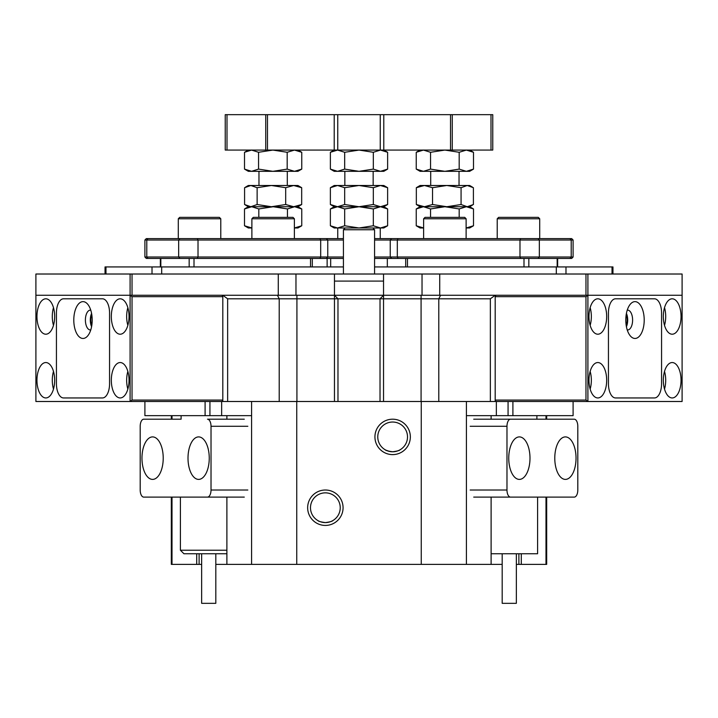 <?xml version="1.0" encoding="UTF-8"?>
<svg xmlns="http://www.w3.org/2000/svg" width="718" height="718" viewBox="0 0 718 718"><rect width="100%" height="100%" fill="white"/><g stroke="black" fill="none" stroke-linecap="round" stroke-linejoin="round"><path stroke-width="1.08" d="M385.207 449.782C385.638 450.491 388.115 451.155 392.638 451.775L391.166 451.703M389.757 451.496L385.781 450.096M392.638 422.031A14.872 14.872 0 0 0 377.767 436.903A14.872 14.872 0 0 0 392.638 451.775C397.171 451.146 399.657 450.482 400.079 449.782C399.639 450.491 397.162 451.155 392.638 451.775A14.872 14.872 0 0 0 407.51 436.903A14.872 14.872 0 0 0 392.638 422.031M325.362 522.596C320.829 521.968 318.352 521.304 317.921 520.604C318.352 521.313 320.829 521.977 325.362 522.596A14.872 14.872 0 0 0 340.233 507.725A14.872 14.872 0 0 0 325.362 492.853A14.872 14.872 0 0 0 310.49 507.725A14.872 14.872 0 0 0 325.362 522.596C329.894 521.968 332.371 521.304 332.793 520.604C332.362 521.313 329.876 521.977 325.362 522.596M392.638 454.611A17.708 17.708 0 0 1 374.931 436.903A17.708 17.708 0 0 1 392.638 419.195A17.708 17.708 0 0 1 410.346 436.903A17.708 17.708 0 0 1 392.638 454.611M325.362 525.432A17.708 17.708 0 0 1 307.654 507.725A17.708 17.708 0 0 1 325.362 490.017A17.708 17.708 0 0 1 343.069 507.725A17.708 17.708 0 0 1 325.362 525.432M199.119 553.757L199.119 564.384L201.65 564.384M502.187 564.384L215.813 564.384M512.903 401.497L512.903 415.659L466.413 415.659L466.413 401.497M251.587 401.497L251.587 415.659L221.647 415.659L221.647 401.497M546.676 497.107L546.676 564.384L516.35 564.384M199.119 564.384L171.324 564.384L171.324 497.107M196.705 564.384L196.705 553.757M226.888 415.659L226.888 419.195M226.888 497.107L226.888 564.384M491.112 564.384L491.112 497.107M523.431 419.195L491.112 419.195L491.112 415.659M518.881 564.384L518.881 553.757M521.295 553.757L521.295 564.384M144.901 401.497L144.901 415.659L205.097 415.659L205.097 401.497M209.934 401.497L209.934 415.659L205.097 415.659M512.903 415.659L573.099 415.659L573.099 401.497M508.066 415.659L508.066 401.497M490.358 298.805L495.196 295.26L495.196 401.497L490.358 401.497L490.358 298.805L227.642 298.805L227.642 401.497L222.804 401.497L222.804 295.26L227.642 298.805M209.934 415.659L221.647 415.659M222.804 295.26L495.196 295.26M251.587 415.659L251.587 564.384M585.969 400.079L585.969 296.678L495.196 296.678L495.196 400.079L585.969 400.079L587.907 401.497L682.1 401.497L682.1 295.26L587.907 295.26L587.907 401.497L495.196 401.497M421.251 564.384L421.251 401.497L490.358 401.497M421.251 401.497L227.642 401.497M222.804 401.497L130.093 401.497L130.093 295.26L35.9 295.26L35.9 401.497L130.093 401.497L132.031 400.079L222.804 400.079L222.804 296.678L132.031 296.678L132.031 400.079M172.006 564.384L172.006 497.107M172.006 419.195L172.006 415.659M296.749 564.384L296.749 401.497M545.994 415.659L545.994 419.195M545.994 497.107L545.994 564.384M466.413 564.384L466.413 415.659M537.594 497.107L537.594 553.757L491.112 553.757M516.35 553.757L516.35 603.335L502.187 603.335L502.187 553.757M198.626 436.903A21.244 10.626 -90 0 0 188.008 458.156A21.244 10.626 -90 0 0 198.626 479.4A21.244 10.626 -90 0 0 209.252 458.156A21.244 10.626 -90 0 0 198.626 436.903M152.593 436.903A21.244 10.626 -90 0 0 141.967 458.156A21.244 10.626 -90 0 0 152.593 479.4A21.244 10.626 -90 0 0 163.219 458.156A21.244 10.626 -90 0 0 152.593 436.903M244.282 497.107L207.484 497.107A7.081 3.545 -90 0 0 211.02 490.017L211.02 426.286A7.081 3.545 -90 0 0 207.484 419.195L244.282 419.195M180.406 419.195L143.744 419.195A7.081 3.545 -90 0 0 140.198 426.286L140.198 490.017A7.081 3.545 -90 0 0 143.744 497.107L207.484 497.107M565.407 436.903A21.244 10.626 90 0 0 554.781 458.156A21.244 10.626 90 0 0 565.407 479.4A21.244 10.626 90 0 0 576.033 458.156A21.244 10.626 90 0 0 565.407 436.903M519.374 436.903A21.244 10.626 90 0 0 508.748 458.156A21.244 10.626 90 0 0 519.374 479.4A21.244 10.626 90 0 0 529.992 458.156A21.244 10.626 90 0 0 519.374 436.903M470.173 490.017L506.98 490.017A7.081 3.545 90 0 0 510.516 497.107L574.256 497.107A7.081 3.545 90 0 0 577.802 490.017L577.802 426.286A7.081 3.545 90 0 0 574.256 419.195L510.516 419.195A7.081 3.545 90 0 0 506.98 426.286L470.173 426.286M510.516 497.107L473.718 497.107M506.98 490.017L506.98 426.286M473.718 419.195L510.516 419.195M226.888 553.757L183.943 553.757L180.406 550.221L226.888 550.221M180.406 497.107L180.406 550.221M181.107 415.659L181.107 419.195M215.813 553.757L215.813 603.335L201.65 603.335L201.65 553.757M383.538 281.097L334.462 281.097M585.969 296.678L587.907 295.26L682.1 295.26L682.1 274.016L587.907 274.016L587.907 295.26L585.969 295.26L585.969 274.016L383.538 274.016L383.538 295.26L295.969 295.26L295.969 274.016L132.031 274.016L132.031 295.26L130.093 295.26L132.031 296.678M73.792 320.048A18.417 9.208 90 0 1 78.765 303.696A18.417 9.208 90 0 1 88.314 305.015A18.417 9.208 90 0 1 92.2 320.048A18.417 9.208 90 0 1 88.314 335.082A18.417 9.208 90 0 1 78.765 336.401A18.417 9.208 90 0 1 73.792 320.048M90.764 310.167A9.917 4.954 -90 0 0 90.36 310.131A9.917 4.954 -90 0 0 85.397 320.048A9.917 4.954 -90 0 0 90.36 329.966A9.917 4.954 -90 0 0 90.764 329.93M91.581 313.407A9.917 4.954 -90 0 0 90.306 320.048A9.917 4.954 -90 0 0 91.581 326.69M63.525 298.805L102.477 298.805A14.163 7.081 90 0 1 109.558 312.967L109.558 383.789A14.163 7.081 90 0 1 102.477 397.951L63.525 397.951A14.163 7.081 90 0 1 56.435 383.789L56.435 312.967A14.163 7.081 90 0 1 63.525 298.805L102.477 298.805A14.163 7.081 90 0 1 109.558 312.967L109.558 383.789A14.163 7.081 90 0 1 102.477 397.951L63.525 397.951A14.163 7.081 90 0 1 56.435 383.789L56.435 312.967A14.163 7.081 90 0 1 63.525 298.805M372.813 227.983L374.581 229.751L343.419 229.751L343.419 274.016M343.419 240.018L144.901 240.018L146.31 238.6L343.419 238.6M374.581 257.017L573.099 257.017L571.69 258.435L374.581 258.435M343.419 258.435L146.31 258.435L144.901 257.017L343.419 257.017M374.581 238.6L571.69 238.6L573.099 240.018L374.581 240.018M390.87 258.435L390.87 257.654M327.13 266.934L327.13 257.654M612.023 274.016L612.023 266.934L612.966 266.934L612.966 274.016M556.306 274.016L556.306 266.934L374.581 266.934M556.306 266.934L565.981 266.934L565.981 274.016M612.023 266.934L565.981 266.934M91.787 325.523A8.849 4.425 90 0 1 90.836 320.048A8.849 4.425 90 0 1 91.787 314.565M53.482 307.654A17.708 8.849 -90 0 0 52.297 316.503A17.708 8.849 -90 0 0 53.482 325.362M36.959 316.503A17.708 8.849 90 0 1 45.817 298.805A17.708 8.849 90 0 1 54.667 316.503A17.708 8.849 90 0 1 45.817 334.211A17.708 8.849 90 0 1 36.959 316.503M127.849 389.102A17.708 8.849 90 0 1 126.655 380.244A17.708 8.849 90 0 1 127.849 371.394M129.034 380.244A17.708 8.849 -90 0 0 120.175 362.545A17.708 8.849 -90 0 0 111.326 380.244A17.708 8.849 -90 0 0 120.175 397.951A17.708 8.849 -90 0 0 129.034 380.244M127.849 325.362A17.708 8.849 90 0 1 126.655 316.503A17.708 8.849 90 0 1 127.849 307.654M129.034 316.503A17.708 8.849 -90 0 0 120.175 298.805A17.708 8.849 -90 0 0 111.326 316.503A17.708 8.849 -90 0 0 120.175 334.211A17.708 8.849 -90 0 0 129.034 316.503M53.482 389.102A17.708 8.849 90 0 1 52.297 380.244A17.708 8.849 90 0 1 53.482 371.394M54.667 380.244A17.708 8.849 -90 0 0 45.817 362.545A17.708 8.849 -90 0 0 36.959 380.244A17.708 8.849 -90 0 0 45.817 397.951A17.708 8.849 -90 0 0 54.667 380.244M222.095 295.26L222.804 296.678M222.804 400.079L222.095 401.497M430.701 171.324L430.701 185.486M459.035 171.324L459.035 185.486M422.031 274.016L422.031 295.26L334.462 295.26L337.972 298.805L337.972 401.497M383.538 274.016L334.462 274.016L334.462 401.497M585.969 295.26L439.73 295.26L439.73 274.016M334.462 274.016L295.969 274.016M278.27 274.016L278.27 295.26L132.031 295.26M130.093 274.016L130.093 295.26L35.9 295.26L35.9 274.016L132.031 274.016M585.969 274.016L587.907 274.016M625.8 320.048A18.417 9.208 -90 0 1 629.686 305.015A18.417 9.208 -90 0 1 639.235 303.696A18.417 9.208 -90 0 1 644.208 320.048A18.417 9.208 -90 0 1 639.235 336.401A18.417 9.208 -90 0 1 629.686 335.082A18.417 9.208 -90 0 1 625.8 320.048M627.236 329.93A9.917 4.954 90 0 0 627.64 329.966A9.917 4.954 90 0 0 632.603 320.048A9.917 4.954 90 0 0 627.64 310.131A9.917 4.954 90 0 0 627.236 310.167M626.419 326.69A9.917 4.954 90 0 0 627.694 320.048A9.917 4.954 90 0 0 626.419 313.407M615.523 298.805L654.475 298.805A14.163 7.081 -90 0 1 661.565 312.967L661.565 383.789A14.163 7.081 -90 0 1 654.475 397.951L615.523 397.951A14.163 7.081 -90 0 1 608.442 383.789L608.442 312.967A14.163 7.081 -90 0 1 615.523 298.805L654.475 298.805A14.163 7.081 -90 0 1 661.565 312.967L661.565 383.789A14.163 7.081 -90 0 1 654.475 397.951L615.523 397.951A14.163 7.081 -90 0 1 608.442 383.789L608.442 312.967A14.163 7.081 -90 0 1 615.523 298.805L642.215 298.805M152.019 274.016L152.019 266.934L161.694 266.934L161.694 274.016M343.419 266.934L161.694 266.934M105.034 274.016L105.034 266.934L105.977 266.934L105.977 274.016M152.019 266.934L105.977 266.934M626.213 314.565A8.849 4.425 -90 0 1 627.164 320.048A8.849 4.425 -90 0 1 626.213 325.523M590.151 325.362A17.708 8.849 90 0 0 591.345 316.503A17.708 8.849 90 0 0 590.151 307.654M588.966 316.503A17.708 8.849 -90 0 1 597.825 298.805A17.708 8.849 -90 0 1 606.674 316.503A17.708 8.849 -90 0 1 597.825 334.211A17.708 8.849 -90 0 1 588.966 316.503M664.518 371.394A17.708 8.849 -90 0 1 665.703 380.244A17.708 8.849 -90 0 1 664.518 389.102M681.041 380.244A17.708 8.849 90 0 0 672.183 362.545A17.708 8.849 90 0 0 663.333 380.244A17.708 8.849 90 0 0 672.183 397.951A17.708 8.849 90 0 0 681.041 380.244M664.518 307.654A17.708 8.849 -90 0 1 665.703 316.503A17.708 8.849 -90 0 1 664.518 325.362M681.041 316.503A17.708 8.849 90 0 0 672.183 298.805A17.708 8.849 90 0 0 663.333 316.503A17.708 8.849 90 0 0 672.183 334.211A17.708 8.849 90 0 0 681.041 316.503M590.151 371.394A17.708 8.849 -90 0 1 591.345 380.244A17.708 8.849 -90 0 1 590.151 389.102M606.674 380.244A17.708 8.849 90 0 0 597.825 362.545A17.708 8.849 90 0 0 588.966 380.244A17.708 8.849 90 0 0 597.825 397.951A17.708 8.849 90 0 0 606.674 380.244M495.196 296.678L495.905 295.26M495.905 401.497L495.196 400.079M423.62 218.775L425.038 217.357L464.699 217.357L466.117 218.775L423.62 218.775L423.62 238.6M497.224 218.775L498.642 217.357L538.303 217.357L539.712 218.775L497.224 218.775L497.224 238.6M178.288 218.775L179.697 217.357L219.358 217.357L220.776 218.775L178.288 218.775L178.288 238.6M251.883 218.775L253.301 217.357L292.962 217.357L294.38 218.775L251.883 218.775L251.883 238.6M459.179 217.357L459.179 208.947L444.864 206.73L430.558 208.947L423.405 206.73L416.243 208.947L416.243 225.766L423.62 227.983M466.117 227.983L473.494 225.766L473.494 208.947L466.332 206.73L459.179 208.947M430.558 217.357L430.558 208.947M416.243 225.766L420.084 227.983L423.405 227.983M466.332 227.983L469.653 227.983L473.494 225.766M416.243 208.947L420.084 206.73L416.332 204.522L424.437 206.73L420.084 206.73L469.653 206.73L473.494 208.947M287.442 217.357L287.442 208.947L273.136 206.73L258.821 208.947L251.668 206.73L244.506 208.947L244.506 225.766L251.883 227.983M294.38 227.983L301.757 225.766L301.757 208.947L294.595 206.73L287.442 208.947M258.821 217.357L258.821 208.947M244.506 225.766L248.347 227.983L251.668 227.983M294.595 227.983L297.916 227.983L301.757 225.766M257.134 204.522L271.413 206.73L250.851 206.73L257.134 204.522L257.134 187.703L250.851 185.486L244.578 187.703L244.578 204.522L250.851 206.73L248.347 206.73L297.916 206.73L301.757 208.947M258.561 169.107L272.867 171.324L287.182 169.107L294.47 171.324L301.757 169.107L301.757 152.288L294.47 150.071L287.182 152.288L272.867 150.071L258.561 152.288L251.533 150.071L244.515 152.288L244.515 169.107L248.347 171.324L251.533 171.324L258.561 169.107L258.561 152.288M301.757 169.107L297.916 171.324L251.533 171.324L244.515 169.107M297.916 150.071L301.757 152.288M287.182 169.107L287.182 152.288M248.347 150.071L244.515 152.288M344.685 204.522L359 206.73L373.315 204.522L373.315 187.703L359 185.486L344.685 187.703L337.532 185.486L330.379 187.703L330.379 204.522L337.532 206.73L344.685 204.522L344.685 187.703M373.315 204.522L380.468 206.73L387.621 204.522L387.621 187.703L380.468 185.486L373.315 187.703M344.685 225.766L359 227.983L334.211 227.983L330.379 225.766L337.532 227.983L344.685 225.766L344.685 208.947L337.532 206.73L334.211 206.73L383.789 206.73L387.621 204.522M330.379 187.703L334.211 185.486L383.789 185.486L387.621 187.703M285.683 204.522L293.689 206.73L271.413 206.73L285.683 204.522L285.683 187.703L271.413 185.486L257.134 187.703M301.686 204.522L297.916 206.73L293.689 206.73L301.686 204.522L301.686 187.703L293.689 185.486L285.683 187.703M245.547 187.102L248.347 185.486L297.916 185.486L301.686 187.703M430.558 169.107L444.864 171.324L459.179 169.107L459.179 152.288L444.864 150.071L430.558 152.288L423.405 150.071L416.243 152.288L416.243 169.107L423.405 171.324L430.558 169.107L430.558 152.288M459.179 169.107L466.332 171.324L473.494 169.107L473.494 152.288L466.332 150.071L459.179 152.288M416.243 169.107L420.084 171.324L469.653 171.324L473.494 169.107M344.685 169.107L359 171.324L373.315 169.107L373.315 152.288L359 150.071L344.685 152.288L337.532 150.071L330.379 152.288L330.379 169.107L337.532 171.324L344.685 169.107L344.685 152.288M373.315 169.107L380.468 171.324L387.621 169.107L387.621 152.288L380.468 150.071L373.315 152.288M330.379 169.107L334.211 171.324L383.789 171.324L387.621 169.107M373.315 225.766L380.468 227.983L359 227.983L373.315 225.766L373.315 208.947L359 206.73L344.685 208.947M387.621 225.766L383.789 227.983L380.468 227.983L387.621 225.766L387.621 208.947L380.468 206.73L373.315 208.947M330.379 225.766L330.379 208.947L337.532 206.73L383.789 206.73L387.621 208.947M461.073 204.522L467.238 206.73L424.437 206.73L432.541 204.522L446.802 206.73L461.073 204.522L461.073 187.703L446.802 185.486L432.541 187.703L424.437 185.486L416.332 187.703L420.084 185.486L467.238 185.486L461.073 187.703M472.336 205.186L469.653 206.73L467.238 206.73L473.404 204.522L473.404 187.703L467.238 185.486L469.653 185.486L472.336 187.03M432.541 204.522L432.541 187.703M416.332 204.522L416.332 187.703M334.211 114.665L334.211 150.071L334.211 114.665L337.756 114.665L337.756 150.071L334.211 150.071L334.211 114.665L267.482 114.665L267.482 150.071L265.741 150.071L265.741 114.665L267.482 114.665M227.005 114.665L227.005 150.071L225.237 150.071L225.237 114.665L265.741 114.665M337.756 114.665L383.789 114.665L383.789 150.071L380.244 150.071L380.244 114.665M450.518 114.665L452.259 114.665L452.259 150.071L450.518 150.071L450.518 114.665L383.789 114.665L383.789 150.071L387.621 152.288M452.259 114.665L492.763 114.665L492.763 150.071L490.995 150.071L490.995 114.665M452.259 150.071L490.995 150.071M337.756 150.071L380.244 150.071M227.005 150.071L265.741 150.071M450.518 150.071L383.789 150.071M330.379 152.288L334.211 150.071L267.482 150.071M496.353 401.497L496.353 415.659M440.556 295.26L438.788 298.805L438.788 401.497M421.08 295.26L421.08 401.497M380.028 401.497L380.028 298.805L383.538 295.26L383.538 401.497M296.92 295.26L296.92 401.497M277.444 295.26L279.212 298.805L279.212 401.497M247.827 426.286L211.02 426.286M211.02 490.017L247.827 490.017M327.13 238.6L327.13 239.381M330.675 258.435L330.675 266.934M387.325 266.934L387.325 258.435M390.87 238.6L390.87 239.381M520.694 238.6L519.985 240.018L519.985 257.017L520.694 258.435M528.834 258.435L528.834 266.934M557.168 266.934L557.168 258.435M407.465 258.435L407.465 266.934M523.996 266.934L523.996 258.435M398.023 238.6L397.314 240.018L397.314 257.017L398.023 258.435M538.105 238.6L539.335 240.018L539.335 257.017L538.105 258.435M569.975 258.435L571.205 257.017L571.205 240.018L569.975 238.6M197.306 238.6L198.015 240.018L198.015 257.017L197.306 258.435M160.832 258.435L160.832 266.934M189.166 266.934L189.166 258.435M194.004 258.435L194.004 266.934M310.535 266.934L310.535 258.435M148.025 238.6L146.795 240.018L146.795 257.017L148.025 258.435M179.895 258.435L178.665 257.017L178.665 240.018L179.895 238.6M319.977 258.435L320.686 257.017L320.686 240.018L319.977 238.6M171.324 415.659L171.324 419.195M546.676 415.659L546.676 419.195M536.893 415.659L536.893 419.195M345.187 227.983L343.419 229.751M344.837 171.324L344.837 185.486M373.163 171.324L373.163 185.486M374.581 229.751L374.581 274.016M405.697 258.435L405.697 266.934M557.644 258.435L557.644 266.934M391.651 238.6L390.233 240.018L390.233 257.017L391.651 258.435M573.099 240.018L573.099 257.017M287.299 171.324L287.299 185.486M258.965 171.324L258.965 185.486M326.349 238.6L327.767 240.018L327.767 257.017L326.349 258.435M312.303 258.435L312.303 266.934M160.356 258.435L160.356 266.934M144.901 240.018L144.901 257.017M466.117 218.775L466.117 238.6M539.712 218.775L539.712 238.6M337.756 227.983L337.756 238.6M380.244 227.983L380.244 238.6M220.776 218.775L220.776 238.6M294.38 218.775L294.38 238.6M245.547 205.115L248.347 206.73L244.506 208.947M330.379 208.947L334.211 206.73L330.379 204.522M469.653 150.071L473.494 152.288M420.084 150.071L416.243 152.288"/></g></svg>
